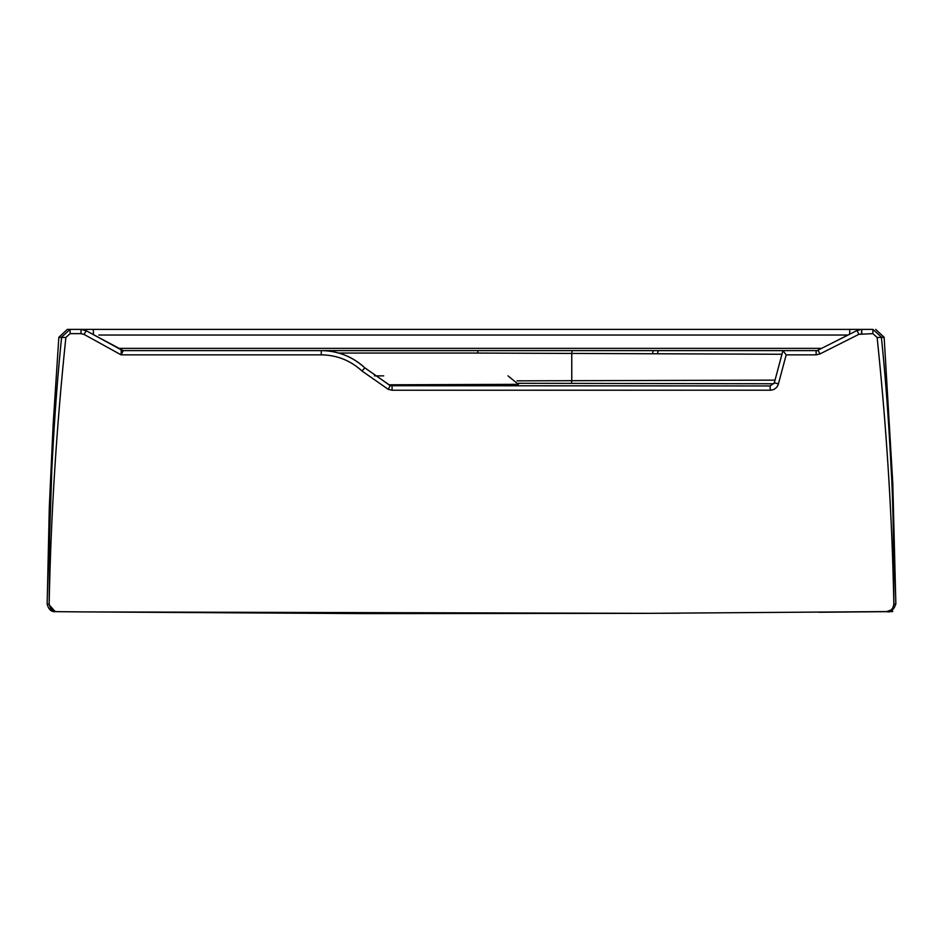 <?xml version="1.0" encoding="UTF-8"?>
<svg xmlns="http://www.w3.org/2000/svg" width="943" height="943" viewBox="0 0 943 943"><rect width="100%" height="100%" fill="white"/><g stroke="black" fill="none" stroke-linecap="round" stroke-linejoin="round"><path stroke-width="1.41" d="M773.826 383.766L518.155 383.294M388.799 384.803L518.214 384.331M364.835 367.888L361.935 370.976C350.407 360.426 336.84 355.051 321.245 354.851L121.117 354.851L84.104 334.435L81.027 333.633L70.1 333.633L65.88 337.453C56.415 427.945 50.839 516.894 49.166 604.286L49.566 537.369L51.782 470.486C54.281 420.378 57.57 375.892 61.66 337.028L70.1 329.39L81.027 329.39L86.155 330.722L123.297 350.607L121.117 354.851L121.246 350.089A4.244 4.244 -90 0 0 123.297 350.607L321.245 350.607C337.924 350.82 352.458 356.572 364.835 367.888L390.178 385.534L388.292 389.341L392.076 390.225L392.076 385.982L389.695 385.263L364.906 367.888C352.552 356.572 338.018 350.82 321.304 350.607L658.827 350.607L477.83 350.607L477.771 353.059L338.726 353.059M786.191 354.851L782.938 350.607L816.119 350.607L816.119 354.851L786.191 354.851L778.411 383.919L774.309 382.811L770.207 385.958L774.309 382.811L782.938 350.607L816.662 350.607M781.959 354.262L477.771 353.059M517.035 380.842L775.028 380.135M657.648 353.46A4.244 1.238 90 0 1 658.827 350.607L818.265 350.607M67.318 329.39L58.855 337.288L53.138 424.609L49.307 507.145L47.15 604.074L49.166 604.286L50.816 608.907L52.69 610.557L56.509 611.653L82.241 611.901L649.597 613.327M642.666 613.363L364.222 613.61L82.241 611.901M886.455 611.583L646.144 613.351M886.491 611.653L891.111 609.98L892.75 608.105L893.846 604.286C892.161 516.894 886.585 427.945 877.12 337.453L872.9 333.633L858.896 334.317L819.938 353.943L818.029 350.159L856.987 330.533L861.265 329.402L872.9 329.39L881.351 337.028C885.43 375.892 888.719 420.378 891.218 470.486C892.962 497.857 893.834 542.449 893.846 604.286L895.85 603.933C893.634 610.18 890.557 612.75 886.62 611.653M383.683 375.868L374.465 375.868M661.173 613.28L663.613 613.268M81.027 333.633L81.027 329.39L74.886 329.39L93.298 329.39L93.451 334.741M93.298 329.39L868.138 329.39L861.761 329.39L861.761 333.633M849.808 329.39L849.619 334.246M55.543 611.583L54.576 611.583M65.88 337.453L59.598 337.441M883.402 337.441L877.12 337.453M872.9 333.633L872.9 329.39L68.073 329.39L70.1 329.39L70.1 333.633M818.029 350.159L856.987 330.533L858.896 334.317M391.604 385.711L389.695 385.263A4.244 4.244 119.9 0 0 391.604 385.711L770.207 385.958L770.207 390.202A8.487 8.487 -75 0 0 778.411 383.919M572.46 350.607A4.244 0.766 90 0 0 571.764 353.059L571.764 380.878A4.244 0.778 90.1 0 1 571.057 383.329M816.119 354.851L819.938 353.943M392.076 390.225L770.207 390.202M361.935 370.976L388.292 389.341M84.104 334.435L86.155 330.722L81.027 329.39M848.075 335.024L98.815 335.024M118.123 348.356L821.601 348.356M48.682 604.192L55.036 611.5M861.466 333.645L861.761 329.39M321.245 350.607L321.245 354.851M653.758 350.607A4.244 1.214 90 0 0 652.615 353.425M518.438 384.367L508.029 375.868M122.625 350.56L86.155 330.722M662.882 613.268L660.925 613.28M889.166 611.453L891.618 611.5M663.436 613.268L680.127 613.186M818.76 612.266L887.375 611.653M888.047 611.583L892.703 611.594M843.761 612.054L848.641 612.019M651.637 613.315L656.505 613.304M671.463 613.233L670.756 613.233M643.975 613.351L644.941 613.351M875.682 329.39L884.145 337.288L892.785 483.311L895.85 603.933M55.708 611.606L54.906 611.477M47.15 604.074C48.682 609.803 51.665 612.302 56.108 611.583M861.265 329.402L856.987 330.533M389.695 385.263L364.906 367.888C352.576 356.584 338.042 350.831 321.304 350.607"/></g></svg>
